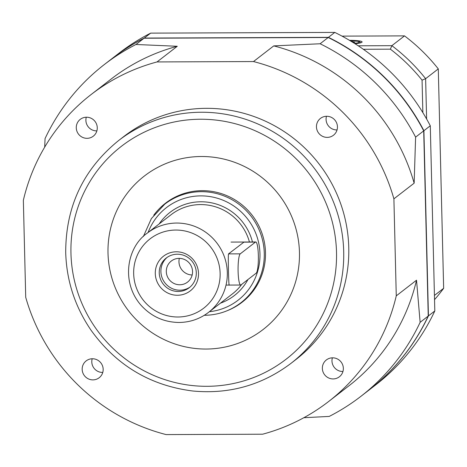 <?xml version="1.0" encoding="UTF-8"?>
<svg xmlns="http://www.w3.org/2000/svg" width="467" height="467" viewBox="0 0 467 467"><rect width="100%" height="100%" fill="white"/><g stroke="black" fill="none" stroke-linecap="round" stroke-linejoin="round"><path stroke-width="0.7" d="M326.474 116.271A10.642 10.42 -127.7 0 0 337.046 129.943M316.451 126.872A10.642 10.42 -127.7 0 0 333.456 135.249A10.642 10.42 -127.7 0 0 335.189 120.457A10.642 10.42 -127.7 0 0 316.451 126.872M86.29 117.217A10.642 10.42 -127.7 0 0 96.862 130.888M76.267 127.812A10.642 10.42 -127.7 0 0 93.277 136.189A10.642 10.42 -127.7 0 0 95.005 121.397A10.642 10.42 -127.7 0 0 76.267 127.812M92.192 358.761A10.642 10.42 -127.7 0 0 102.763 372.433M82.169 369.356A10.642 10.42 -127.7 0 0 99.179 377.739A10.642 10.42 -127.7 0 0 100.913 362.947A10.642 10.42 -127.7 0 0 82.169 369.356M332.376 357.821A10.642 10.42 -127.7 0 0 342.947 371.493M333.111 378.935A10.642 10.42 -127.7 0 0 341.091 362.001A10.642 10.42 -127.7 0 0 322.971 371.755A10.642 10.42 -127.7 0 0 333.111 378.935M299.458 252.396A97.031 94.982 52.3 0 1 263.09 329.533A97.031 94.982 52.3 0 1 128.594 310.876A97.031 94.982 52.3 0 1 144.379 176.012A97.031 94.982 52.3 0 1 244.416 166.486A97.031 94.982 52.3 0 1 299.458 252.396M118.583 140.567L123.644 136.65A140.853 137.876 52.3 0 1 268.864 122.821A140.853 137.876 52.3 0 1 348.761 247.528A140.853 137.876 52.3 0 1 295.973 359.497L290.906 363.414C261.905 385.222 229.18 394.417 192.731 390.996C150.17 385.584 116.248 365.287 90.96 330.099C74.994 306.644 66.577 280.83 65.707 252.665C65.654 206.618 83.278 169.252 118.583 140.567A140.853 137.876 52.3 0 1 263.802 126.738A140.853 137.876 52.3 0 1 343.7 251.444A140.853 137.876 52.3 0 1 290.906 363.414M44.692 147.134L45.06 138.588A209.712 205.282 52.3 0 1 104.31 64.557L112.407 58.293A209.712 205.282 52.3 0 1 144.075 38.224L328.213 37.5A209.712 205.282 52.3 0 1 423.703 130.871L428.233 316.054A209.712 205.282 52.3 0 1 368.983 390.085L360.88 396.349A209.712 205.282 52.3 0 1 329.217 416.418L303.865 417.708M428.233 316.054L420.131 322.318A209.712 205.282 52.3 0 1 360.88 396.349M104.31 64.557A209.712 205.282 52.3 0 1 135.973 44.488L144.075 38.224M328.213 37.5L320.111 43.764A209.712 205.282 52.3 0 1 415.607 137.135L423.703 130.871M420.131 322.318L416.523 280.194A194.062 189.964 52.3 0 1 348.773 385.929L328.523 401.591A194.062 189.964 52.3 0 1 262.594 434.211L166.129 434.59A194.062 189.964 52.3 0 1 25.72 297.31L23.35 200.29A194.062 189.964 52.3 0 1 91.094 94.556A194.062 189.964 52.3 0 1 157.023 61.936L177.273 46.274L135.973 44.488M91.094 94.556L111.35 78.894A194.062 189.964 52.3 0 1 177.273 46.274M320.111 43.764L273.744 45.894A194.062 189.964 52.3 0 1 414.147 183.175L415.607 137.135M416.523 280.194L396.267 295.856A194.062 189.964 52.3 0 1 328.523 401.591M273.744 45.894L253.488 61.556A194.062 189.964 52.3 0 1 393.897 198.837L414.147 183.175M396.267 295.856L393.897 198.837M253.488 61.556L157.023 61.936M178.225 291.478A18.779 18.382 -127.7 0 0 189.258 287.701A18.779 18.382 -127.7 0 0 192.316 261.602A18.779 18.382 -127.7 0 0 166.281 257.988A18.779 18.382 -127.7 0 0 160.339 278.811A18.779 18.382 -127.7 0 0 178.225 291.478M177.425 295.261A21.908 21.441 52.3 0 1 157.916 262.728A21.908 21.441 52.3 0 1 195.346 262.582A21.908 21.441 52.3 0 1 177.425 295.261M179.334 258.368A13.304 13.023 -127.7 0 0 192.176 274.975M179.748 284.765A13.304 13.023 -127.7 0 0 189.73 263.598A13.304 13.023 -127.7 0 0 167.081 275.793A13.304 13.023 -127.7 0 0 179.748 284.765M167.128 257.375A18.779 18.382 -127.7 0 0 162.183 278.034A18.779 18.382 -127.7 0 0 179.883 290.2A18.779 18.382 -127.7 0 0 190.069 287.042M244.06 242.029L228.509 253.896C227.925 255.449 228.731 288.431 229.268 284.952L228.993 285.068M256.196 273.16A15.65 2.557 89.8 0 0 258.368 256.646A15.65 2.557 89.8 0 0 255.758 241.982A15.65 2.557 89.8 0 0 255.437 242.104L240.248 253.85A15.65 2.557 89.8 0 0 238.077 270.364A15.65 2.557 89.8 0 0 240.692 285.028A15.65 2.557 89.8 0 0 241.007 284.905L256.196 273.16M242.058 301.875A62.601 61.276 -127.7 0 0 244.504 300.269M168.021 201.359A62.601 61.276 -127.7 0 0 165.849 203.326M227.499 310.584A62.601 61.276 -127.7 0 0 242.029 302.295A62.601 61.276 -127.7 0 0 252.209 215.287A62.601 61.276 -127.7 0 0 165.441 203.25A62.601 61.276 -127.7 0 0 153.76 215.223M206.087 349.042A97.031 94.982 -127.7 0 0 263.09 329.533A97.031 94.982 -127.7 0 0 278.869 194.669A97.031 94.982 -127.7 0 0 144.379 176.012A97.031 94.982 -127.7 0 0 113.674 283.597A97.031 94.982 -127.7 0 0 206.087 349.042M144.274 38.066L328.412 37.342A209.712 205.282 52.3 0 1 423.908 130.713L428.432 315.896A209.712 205.282 52.3 0 1 369.187 389.927L375.567 384.995A209.712 205.282 -127.7 0 0 434.812 310.964L430.288 125.781A209.712 205.282 -127.7 0 0 334.792 32.41L150.654 33.134A209.712 205.282 -127.7 0 0 118.992 53.203L112.611 58.136A209.712 205.282 52.3 0 1 144.274 38.066L150.654 33.134M428.432 315.896L434.812 310.964M423.908 130.713L430.288 125.781M328.412 37.342L334.792 32.41M355.066 43.758A16.1 1.979 -1.4 0 0 362.1 41.96A16.1 1.979 -1.4 0 0 349.468 40.331M422.857 112.629L422.063 80.149A178.412 174.64 -127.7 0 0 390.377 49.169L363.338 49.28M434.538 299.651A181.54 177.705 -127.7 0 0 443.65 288.308L438.285 68.894A181.54 177.705 -127.7 0 0 404.521 35.883L342.025 36.128M358.224 45.801L391.86 45.673L404.521 35.883M438.285 68.894L425.63 78.684L426.616 119.009M434.433 295.436L443.65 288.308M390.377 49.169A2056.394 1601.898 167.9 0 0 391.86 45.673A181.54 177.705 52.3 0 1 425.63 78.684A2056.394 1661.154 98.4 0 0 422.063 80.149M353.221 42.602L354.92 42.31L351.172 41.353M351.733 41.691L351.727 41.347M70.955 253.295A134.589 131.747 -127.7 0 0 272.95 368.154A134.589 131.747 -127.7 0 0 267.293 136.866A134.589 131.747 -127.7 0 0 70.955 253.295M143.351 236.512L151.384 218.562L164.717 204.202A62.286 60.973 52.3 0 1 201.312 191.68A62.286 60.973 52.3 0 1 260.633 233.693A62.286 60.973 52.3 0 1 240.925 302.75A62.286 60.973 52.3 0 1 204.33 315.278M209.391 311.705A58.533 57.295 -127.7 0 0 259.938 257.259A58.533 57.295 -127.7 0 0 213.53 197.249A58.533 57.295 -127.7 0 0 148.115 232.473M208.545 312.359C199.841 318.973 189.987 322.341 178.995 322.475C163.783 322.23 151.045 316.392 140.777 304.957C120.416 281.368 127.485 246.594 147.274 233.126A50.08 49.023 52.3 0 1 216.688 242.752A50.08 49.023 52.3 0 1 208.545 312.359L232.443 293.877A50.08 49.023 -127.7 0 0 241.772 284.315M249.442 242.005A50.08 49.023 -127.7 0 0 171.173 214.645L147.274 233.126M159.159 223.932A52.584 51.475 52.3 0 1 211.008 202.725A52.584 51.475 52.3 0 1 252.466 241.994M247.948 279.54A52.584 51.475 52.3 0 1 220.436 303.165M177.956 317A43.822 42.894 -127.7 0 0 213.804 251.637A43.822 42.894 -127.7 0 0 138.927 251.935A43.822 42.894 -127.7 0 0 177.956 317M228.795 284.952L229.268 284.952M255.437 242.104L243.704 242.151M240.248 253.85L228.509 253.896M354.494 43.396A13.304 1.634 -1.4 0 0 359.059 41.721A13.304 1.634 -1.4 0 0 350.075 40.693M246.675 298.302L240.925 302.75C230.126 310.952 217.902 315.137 204.254 315.307M164.717 204.202L170.473 199.753M255.758 241.982L231.054 242.081M240.692 285.028L226.022 285.086M360.722 42.789L359.59 41.767L358.031 41.3L350.052 40.676"/></g></svg>
